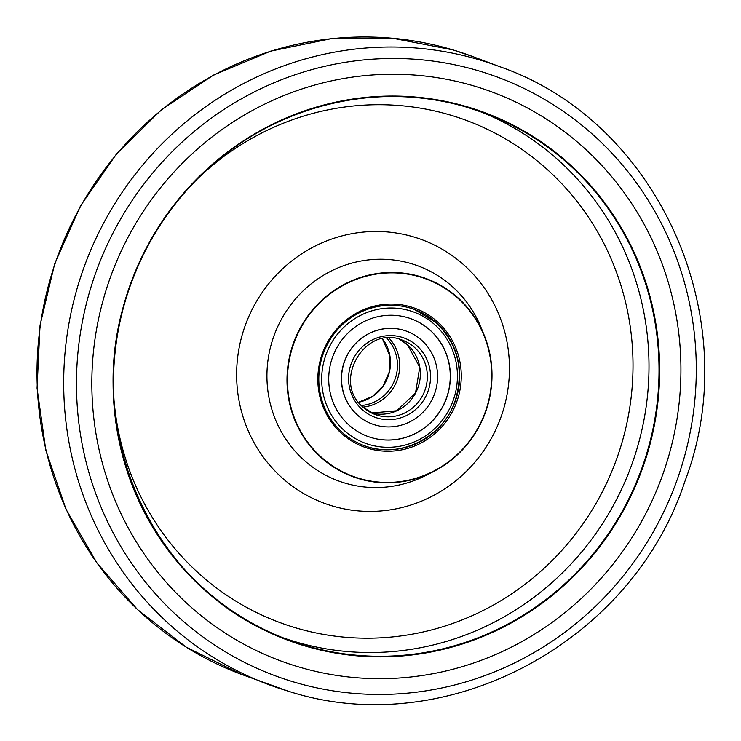<?xml version="1.0" encoding="UTF-8"?>
<svg xmlns="http://www.w3.org/2000/svg" width="741" height="741" viewBox="0 0 741 741"><rect width="100%" height="100%" fill="white"/><g stroke="black" fill="none" stroke-linecap="round" stroke-linejoin="round"><path stroke-width="1.11" d="M298.178 666.78A303.467 293.269 110.6 0 0 664.325 470.035A303.467 293.269 110.6 0 0 493.015 92.347A303.467 293.269 110.6 0 0 474.592 86.141A303.467 293.269 110.6 0 0 108.436 282.886A303.467 293.269 110.6 0 0 279.746 660.574A303.467 293.269 110.6 0 0 298.178 666.78A303.467 293.269 110.6 0 0 664.325 470.035A303.467 293.269 110.6 0 0 493.015 92.347A303.467 293.269 110.6 0 0 474.592 86.141A303.467 293.269 110.6 0 0 108.436 282.886A303.467 293.269 110.6 0 0 279.746 660.574A303.467 293.269 110.6 0 0 298.178 666.78M411.033 306.969A73.887 71.405 -69.4 0 1 457.984 398.102A73.887 71.405 -69.4 0 1 368.082 448.342A73.887 71.405 -69.4 0 1 321.131 357.199A73.887 71.405 -69.4 0 1 411.033 306.969M368.147 446.962A72.572 70.126 110.6 0 0 455.706 399.908A72.572 70.126 110.6 0 0 414.738 309.59A72.572 70.126 110.6 0 0 410.329 308.108A72.572 70.126 110.6 0 0 322.77 355.161A72.572 70.126 110.6 0 0 363.738 445.471A72.572 70.126 110.6 0 0 368.147 446.962M420.138 276.986A105.222 101.684 110.6 0 0 292.121 348.529A105.222 101.684 110.6 0 0 358.977 478.315A105.222 101.684 110.6 0 0 486.994 406.781A105.222 101.684 110.6 0 0 420.138 276.986M358.801 478.658A105.602 102.054 -69.4 0 1 291.704 348.4A105.602 102.054 -69.4 0 1 420.193 276.597A105.602 102.054 -69.4 0 1 484.197 335.219A105.602 102.054 -69.4 0 1 432.901 471.878A105.602 102.054 -69.4 0 1 358.801 478.658M406.948 331.329L406.818 331.283A49.48 47.813 110.6 0 0 348.529 352.744A49.48 47.813 110.6 0 0 357.319 414.979A49.48 47.813 110.6 0 0 372.047 423.926L372.167 423.972A49.48 47.813 -69.4 0 1 357.449 415.025A49.48 47.813 -69.4 0 1 348.65 352.79A49.48 47.813 -69.4 0 1 406.948 331.329A49.48 47.813 -69.4 0 1 421.666 340.276A49.48 47.813 -69.4 0 1 430.465 402.52A49.48 47.813 -69.4 0 1 372.167 423.972M367.471 436.301A62.67 60.567 110.6 0 0 441.265 409.069A62.67 60.567 110.6 0 0 430.104 330.264A62.67 60.567 110.6 0 0 411.514 318.954M348.881 424.991A62.67 60.567 -69.4 0 1 337.748 346.158A62.67 60.567 -69.4 0 1 411.579 318.973A62.67 60.567 -69.4 0 1 430.234 330.319A62.67 60.567 -69.4 0 1 441.367 409.152A62.67 60.567 -69.4 0 1 367.536 436.329A62.67 60.567 -69.4 0 1 348.881 424.991M388.951 338.016A40.903 39.523 -69.4 0 1 397.898 377.891A40.903 39.523 -69.4 0 1 363.025 407.105M453.038 49.925A329.856 318.769 110.6 0 0 55.038 263.777A329.856 318.769 110.6 0 0 241.251 674.319L186.278 647.189L137.622 609.676L97.052 563.179L66.079 509.41L45.831 450.343L37.05 388.173L40.051 325.169L54.714 263.657L80.5 205.887L116.467 153.989L161.306 109.872L213.352 75.156L270.706 51.129L331.255 38.671L392.776 38.263L452.992 49.906L473.073 56.668A329.856 318.769 110.6 0 0 453.038 49.925M287.962 691.075A329.856 318.769 -69.4 0 1 267.927 684.332A329.856 318.769 -69.4 0 1 81.723 273.8A329.856 318.769 -69.4 0 1 479.714 59.938A329.856 318.769 -69.4 0 1 499.749 66.681L473.073 56.668M479.186 70.988A319.306 308.571 110.6 0 0 90.689 288.082A319.306 308.571 110.6 0 0 293.575 681.933A319.306 308.571 110.6 0 0 682.072 464.839A319.306 308.571 110.6 0 0 479.186 70.988M304.542 645.828A281.571 272.095 -69.4 0 1 125.637 298.53A281.571 272.095 -69.4 0 1 468.219 107.093A281.571 272.095 -69.4 0 1 647.125 454.39A281.571 272.095 -69.4 0 1 304.542 645.828M485.012 113.299L467.942 107.547A281.043 271.586 110.6 0 0 128.851 289.759A281.043 271.586 110.6 0 0 287.499 639.529A281.043 271.586 110.6 0 0 304.57 645.272A281.043 271.586 110.6 0 0 643.66 463.069A281.043 271.586 110.6 0 0 485.012 113.299A281.043 271.586 110.6 0 0 467.942 107.547C376.493 79.268 270.474 106.287 200.635 175.682C167.79 207.962 143.856 246.021 128.832 289.851C78.463 427.742 153.48 593.059 287.499 639.529L286.591 639.187M413.895 237A140.549 135.816 -69.4 0 1 503.195 410.357A140.549 135.816 -69.4 0 1 332.19 505.908A140.549 135.816 -69.4 0 1 242.891 332.552A140.549 135.816 -69.4 0 1 413.895 237M484.197 335.219L480.992 327.346A114.633 110.779 110.6 0 0 411.514 263.722A114.633 110.779 110.6 0 0 272.04 341.657A114.633 110.779 110.6 0 0 344.871 483.058A114.633 110.779 110.6 0 0 425.315 475.694L432.901 471.878M479.973 111.465A281.043 271.586 -69.4 0 1 632.721 461.93A281.043 271.586 -69.4 0 1 294.529 641.511A281.043 271.586 -69.4 0 1 282.497 637.593M114.095 401.029A267.844 258.841 110.6 0 0 295.187 627.692A267.844 258.841 110.6 0 0 621.078 445.591A267.844 258.841 110.6 0 0 450.889 115.216A267.844 258.841 110.6 0 0 197.125 179.165M434.939 324.836A69.932 67.579 -69.4 0 1 440.024 423.046A69.932 67.579 -69.4 0 1 344.176 430.475A69.932 67.579 -69.4 0 1 339.091 332.264A69.932 67.579 -69.4 0 1 434.939 324.836M363.423 445.36C398.89 459.791 443.451 437.848 455.345 400.186C464.283 370.018 457.855 344.167 436.069 322.631L414.58 309.534A72.572 70.126 -69.4 0 1 436.023 322.604M375.011 414.469L363.285 407.346C331.088 381.708 365.415 323.632 402.835 340.36A39.579 38.254 -69.4 0 1 414.608 347.52A39.579 38.254 -69.4 0 1 421.648 397.306A39.579 38.254 -69.4 0 1 375.011 414.469A39.579 38.254 -69.4 0 1 363.229 407.309M416.961 345.76A42.218 40.801 -69.4 0 1 420.027 405.058A42.218 40.801 -69.4 0 1 362.154 409.541A42.218 40.801 -69.4 0 1 359.089 350.243A42.218 40.801 -69.4 0 1 416.961 345.76M371.584 412.987L396.741 410.764L415.525 392.962L419.739 367.267L407.569 344.861L399.269 339.221A39.579 38.254 -69.4 0 1 407.624 344.898A39.579 38.254 -69.4 0 1 415.608 392.999A39.579 38.254 -69.4 0 1 371.593 412.987M382.421 338.748L389.923 356.347L389.414 371.63L383.282 385.709L372.454 396.454L358.579 402.252A39.579 38.254 110.6 0 0 390.007 356.412A39.579 38.254 110.6 0 0 382.449 338.739M361.367 405.494A39.579 38.254 110.6 0 0 396.991 359.033A39.579 38.254 110.6 0 0 386.654 338.137M241.251 674.319L288.008 691.094C445.128 742.306 631.656 643.66 684.804 481.622C746.789 319.204 658.934 121.802 499.749 66.681"/></g></svg>
